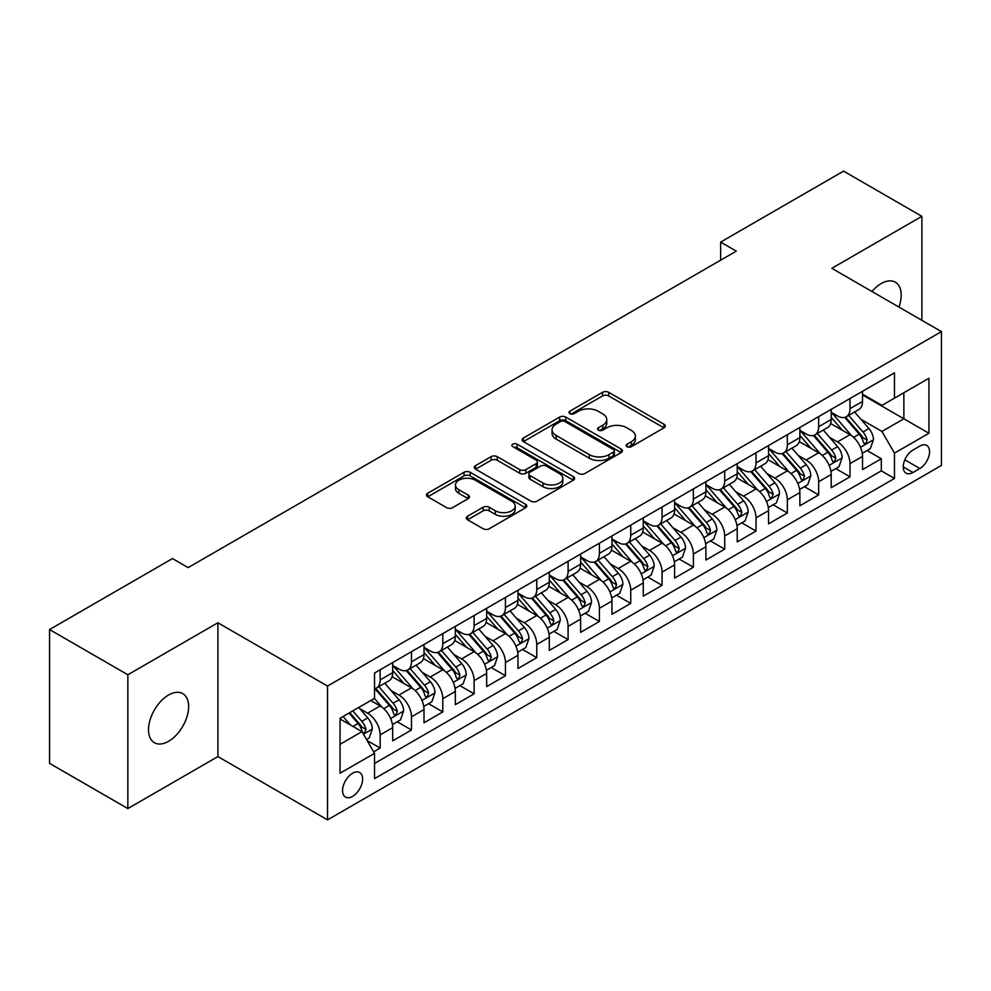 <?xml version="1.0" encoding="UTF-8"?>
<svg xmlns="http://www.w3.org/2000/svg" width="991" height="991" viewBox="0 0 991 991"><rect width="100%" height="100%" fill="white"/><g stroke="black" fill="none" stroke-linecap="round" stroke-linejoin="round"><path stroke-width="1.49" d="M627.068 446.681A3.047 1.759 0 0 0 631.366 446.681L664.032 427.815A4.348 2.515 0 0 0 665.308 426.043A4.348 2.515 0 0 0 664.032 424.272L608.697 392.325A4.348 2.515 0 0 0 602.54 392.325L569.875 411.178A3.047 1.759 0 0 0 568.983 412.417A3.047 1.759 0 0 0 569.875 413.668A3.047 1.759 0 0 0 574.185 413.668L578.41 411.228A13.911 8.027 0 0 1 598.081 411.228L602.701 413.891A13.911 8.027 0 0 1 606.777 419.565A13.911 8.027 0 0 1 602.701 425.25L598.465 427.691A3.047 1.759 0 0 0 597.573 428.93A3.047 1.759 0 0 0 598.465 430.168A3.047 1.759 0 0 0 602.776 430.168L607 427.728A13.911 8.027 0 0 1 626.684 427.728L631.292 430.391A13.911 8.027 0 0 1 635.367 436.077A13.911 8.027 0 0 1 631.292 441.751L627.068 444.191A3.047 1.759 0 0 0 626.176 445.442A3.047 1.759 0 0 0 627.068 446.681L627.068 444.191M168.569 741.305A28.355 16.364 120 0 0 187.101 716.32A28.355 16.364 120 0 0 182.753 693.601A28.355 16.364 120 0 0 168.569 695.013A28.355 16.364 120 0 0 150.05 719.986A28.355 16.364 120 0 0 154.398 742.705A28.355 16.364 120 0 0 168.569 741.305M898.961 307.086A28.355 16.364 120 0 0 895.331 282.2A28.355 16.364 120 0 0 881.16 283.599A28.355 16.364 120 0 0 871.956 291.49M352.598 796.368A14.171 8.188 120 0 0 361.851 783.881A14.171 8.188 120 0 0 359.683 772.522A14.171 8.188 120 0 0 352.598 773.215A14.171 8.188 120 0 0 343.332 785.714A14.171 8.188 120 0 0 345.5 797.074A14.171 8.188 120 0 0 352.598 796.368M467.579 516.212A4.348 2.515 0 0 0 466.303 517.996A4.348 2.515 0 0 0 467.579 519.767L483.1 528.736A4.348 2.515 0 0 0 489.244 528.736L525.527 507.788A4.348 2.515 0 0 0 526.803 506.017A4.348 2.515 0 0 0 525.527 504.233L470.192 472.286A4.348 2.515 0 0 0 464.036 472.286L427.765 493.233A4.348 2.515 0 0 0 426.489 495.005A4.348 2.515 0 0 0 427.765 496.776L446.52 507.603A4.348 2.515 0 0 0 452.664 507.603L468.186 498.646A4.348 2.515 0 0 0 469.461 496.875A4.348 2.515 0 0 0 468.186 495.091L458.883 489.727A11.632 6.714 0 0 1 455.476 484.971A11.632 6.714 0 0 1 462.661 478.777A11.632 6.714 0 0 1 475.333 480.226L511.765 501.26A11.632 6.714 0 0 1 515.171 506.017A11.632 6.714 0 0 1 507.999 512.211A11.632 6.714 0 0 1 495.327 510.761L489.244 507.256A4.348 2.515 0 0 0 483.1 507.256L467.579 516.212L467.579 519.767M217.909 622.769L127.851 674.76L49.55 629.545L49.55 763.367L127.851 808.569L217.909 756.579L327.538 819.879L327.538 686.057L217.909 622.769L217.909 756.579M921.878 320.316L921.878 216.335L831.821 268.326L941.45 331.613L327.538 686.057M921.878 216.335L843.564 171.121L720.63 242.101L720.63 260.187M49.55 629.545L172.484 558.565L188.154 567.608L736.288 251.144L720.63 242.101M578.719 473.525A4.348 2.515 0 0 0 584.863 473.525L621.146 452.577A4.348 2.515 0 0 0 622.422 450.806A4.348 2.515 0 0 0 621.146 449.034L565.799 417.087A4.348 2.515 0 0 0 559.655 417.087L523.372 438.022A4.348 2.515 0 0 0 522.108 439.806A4.348 2.515 0 0 0 523.372 441.577L578.719 473.525M513.982 447.337A3.047 1.759 0 0 1 517.079 447.771L517.079 444.154L573.331 476.634A4.348 2.515 0 0 1 574.607 478.405A4.348 2.515 0 0 1 573.331 480.189L537.06 501.124A4.348 2.515 0 0 1 530.903 501.124L475.569 469.177L475.569 465.634A4.348 2.515 0 0 0 474.293 467.405A4.348 2.515 0 0 0 475.569 469.177M475.569 465.634L491.09 456.665A4.348 2.515 0 0 1 497.247 456.665L519.693 469.623A4.348 2.515 0 0 0 525.837 469.623L536.131 463.677A4.348 2.515 0 0 0 537.407 461.905A4.348 2.515 0 0 0 536.131 460.121L512.768 446.631A3.047 1.759 0 0 1 511.876 445.393A3.047 1.759 0 0 1 513.759 443.77A3.047 1.759 0 0 1 517.079 444.154M373.657 751.835L380.16 748.081L367.153 740.574M359.758 708.639L367.624 713.186A17.714 10.232 60 0 1 380.16 734.888L392.684 727.654L392.684 740.847L411.476 729.995L397.23 721.77M391.086 690.554L398.952 695.1A17.714 10.232 60 0 1 411.476 716.803L424.012 709.568L424.012 722.773L442.804 711.922L428.546 703.684M422.401 672.48L430.267 677.014A17.714 10.232 60 0 1 442.804 698.717L455.327 691.483L455.327 704.688L474.119 693.836L459.874 685.611M453.729 654.394L461.595 658.928A17.714 10.232 60 0 1 474.119 680.631L486.655 673.397L486.655 686.602L505.447 675.751L491.189 667.525M485.057 636.309L492.911 640.843A17.714 10.232 60 0 1 505.447 662.545L517.971 655.311L517.971 668.516L536.763 657.665L522.517 649.439M516.373 618.223L524.239 622.769A17.714 10.232 60 0 1 536.763 644.46L549.299 637.225L549.299 650.43L568.091 639.579L553.833 631.354M547.701 600.137L555.555 604.683A17.714 10.232 60 0 1 568.091 626.386L580.615 619.152L580.615 632.345L599.406 621.493L585.161 613.268M579.017 582.051L586.883 586.598A17.714 10.232 60 0 1 599.406 608.301L611.942 601.066L611.942 614.271L630.734 603.42L616.476 595.182M610.345 563.978L618.211 568.512A17.714 10.232 60 0 1 630.734 590.215L643.258 582.981L643.258 596.186L662.05 585.334L647.804 577.109M641.66 545.892L649.526 550.426A17.714 10.232 60 0 1 662.05 572.129L674.586 564.895L674.586 578.1L693.378 567.248L679.132 559.023M672.988 527.807L680.854 532.34A17.714 10.232 60 0 1 693.378 554.043L705.902 546.809L705.902 560.014L724.706 549.163L710.448 540.937M704.304 509.721L712.17 514.267A17.714 10.232 60 0 1 724.706 535.958L737.23 528.723L737.23 541.928L756.022 531.077L741.776 522.852M735.632 491.635L743.498 496.181A17.714 10.232 60 0 1 756.022 517.884L768.545 510.65L768.545 523.843L787.35 512.991L773.091 504.766M766.947 473.549L774.813 478.096A17.714 10.232 60 0 1 787.35 499.798L799.873 492.564L799.873 505.769L818.665 494.918L804.419 486.68M798.275 455.476L806.141 460.01A17.714 10.232 60 0 1 818.665 481.713L831.201 474.478L831.201 487.683L849.993 476.832L849.993 463.627A17.714 10.232 -120 0 0 837.457 441.924L829.591 437.39M835.735 468.607L849.993 476.832M392.684 727.654A17.714 10.232 -120 0 0 380.16 705.951L370.758 700.526M424.012 709.568A17.714 10.232 -120 0 0 411.476 687.865L392.102 676.68M455.327 691.483A17.714 10.232 -120 0 0 442.804 669.78L423.43 658.594M486.655 673.397A17.714 10.232 -120 0 0 474.119 651.694L454.758 640.52M517.971 655.311A17.714 10.232 -120 0 0 505.447 633.621L486.073 622.435M549.299 637.225A17.714 10.232 -120 0 0 536.763 615.535L517.401 604.349M580.615 619.152A17.714 10.232 -120 0 0 568.091 597.449L548.717 586.263M611.942 601.066A17.714 10.232 -120 0 0 599.406 579.363L580.045 568.177M643.258 582.981A17.714 10.232 -120 0 0 630.734 561.278L611.36 550.092M674.586 564.895A17.714 10.232 -120 0 0 662.05 543.192L642.688 532.018M705.902 546.809A17.714 10.232 -120 0 0 693.378 525.106L674.004 513.933M737.23 528.723A17.714 10.232 -120 0 0 724.706 507.033L705.332 495.847M768.545 510.65A17.714 10.232 -120 0 0 756.022 488.947L736.647 477.761M799.873 492.564A17.714 10.232 -120 0 0 787.35 470.861L767.975 459.675M831.201 474.478A17.714 10.232 -120 0 0 818.665 452.776L799.291 441.59M919.834 446.086L912.946 450.063A13.738 7.928 120 0 0 903.978 462.165A13.738 7.928 120 0 0 906.084 473.165A13.738 7.928 120 0 0 912.946 472.484L919.834 468.508A13.738 7.928 120 0 0 928.802 456.405A13.738 7.928 120 0 0 926.709 445.405A13.738 7.928 120 0 0 919.834 446.086M327.538 819.879L941.45 465.436L941.45 331.613M340.062 744.291L361.988 731.631L374.524 753.333L374.524 778.641L894.464 478.455L894.464 453.135L881.94 431.444L860.919 419.304M374.524 753.333L340.062 773.215L340.062 718.24L374.524 698.358L374.524 673.038L894.464 372.851L894.464 398.159L928.926 378.277L928.926 433.253L894.464 453.135M392.684 665.444L398.952 669.061A17.714 10.232 60 0 0 407.809 669.941L420.333 662.706A17.714 10.232 -120 0 0 424.012 654.593L424.012 644.46M424.012 647.358L430.267 650.976A17.714 10.232 60 0 0 439.137 651.855L451.661 644.621A17.714 10.232 -120 0 0 455.327 636.507L455.327 626.374M455.327 629.273L461.595 632.89A17.714 10.232 60 0 0 470.452 633.769L482.976 626.535A17.714 10.232 -120 0 0 486.655 618.421L486.655 608.301M486.655 611.187L492.911 614.804A17.714 10.232 60 0 0 501.78 615.684L514.304 608.449A17.714 10.232 -120 0 0 517.971 600.335L517.971 590.215M517.971 593.101L524.239 596.718A17.714 10.232 60 0 0 533.096 597.598L545.632 590.363A17.714 10.232 -120 0 0 549.299 582.262L549.299 572.129M549.299 575.028L555.555 578.645A17.714 10.232 60 0 0 564.424 579.512L576.948 572.278A17.714 10.232 -120 0 0 580.615 564.176L580.615 554.043M580.615 556.942L586.883 560.559A17.714 10.232 60 0 0 595.74 561.439L608.276 554.204A17.714 10.232 -120 0 0 611.942 546.091L611.942 535.958M611.942 538.856L618.211 542.473A17.714 10.232 60 0 0 627.068 543.353L639.591 536.119A17.714 10.232 -120 0 0 643.258 528.005L643.258 517.872M643.258 520.77L649.526 524.388A17.714 10.232 60 0 0 658.383 525.267L670.919 518.033A17.714 10.232 -120 0 0 674.586 509.919L674.586 499.798M674.586 502.685L680.854 506.302A17.714 10.232 60 0 0 689.711 507.181L702.235 499.947A17.714 10.232 -120 0 0 705.902 491.833L705.902 481.713M705.902 484.599L712.17 488.216A17.714 10.232 60 0 0 721.027 489.096L733.563 481.861A17.714 10.232 -120 0 0 737.23 473.76L737.23 463.627M737.23 466.526L743.498 470.143A17.714 10.232 60 0 0 752.355 471.01L764.879 463.776A17.714 10.232 -120 0 0 768.545 455.674L768.545 445.541M768.545 448.44L774.813 452.057A17.714 10.232 60 0 0 783.67 452.937L796.207 445.702A17.714 10.232 -120 0 0 799.873 437.588L799.873 427.455M799.873 430.354L806.141 433.971A17.714 10.232 60 0 0 814.998 434.851L827.522 427.616A17.714 10.232 -120 0 0 831.201 419.503L831.201 409.37M374.524 763.454L881.309 470.861L881.309 458.746L862.517 469.598L862.517 456.393A17.714 10.232 -120 0 0 849.993 434.69L830.619 423.516M831.201 412.268L837.457 415.886A17.714 10.232 -120 0 0 846.314 416.765A17.714 10.232 -120 0 0 849.993 408.651L849.993 398.531M846.314 416.765L858.85 409.531A17.714 10.232 -120 0 0 862.517 401.417L862.517 391.296M380.16 669.78L380.16 679.913A17.714 10.232 60 0 1 376.481 688.014A17.714 10.232 60 0 1 374.524 688.733M376.481 688.014L389.017 680.78A17.714 10.232 -120 0 0 392.684 672.678L392.684 662.545M411.476 651.694L411.476 661.827A17.714 10.232 60 0 1 407.809 669.941M442.804 633.608L442.804 643.741A17.714 10.232 60 0 1 439.137 651.855M474.119 615.535L474.119 625.655A17.714 10.232 60 0 1 470.452 633.769M505.447 597.449L505.447 607.57A17.714 10.232 60 0 1 501.78 615.684M536.763 579.363L536.763 589.484A17.714 10.232 60 0 1 533.096 597.598M568.091 561.278L568.091 571.411A17.714 10.232 60 0 1 564.424 579.512M599.406 543.192L599.406 553.325A17.714 10.232 60 0 1 595.74 561.439M630.734 525.106L630.734 535.239A17.714 10.232 60 0 1 627.068 543.353M662.05 507.033L662.05 517.153A17.714 10.232 60 0 1 658.383 525.267M693.378 488.947L693.378 499.068A17.714 10.232 60 0 1 689.711 507.181M724.706 470.861L724.706 480.982A17.714 10.232 60 0 1 721.027 489.096M756.022 452.776L756.022 462.908A17.714 10.232 60 0 1 752.355 471.01M787.35 434.69L787.35 444.823A17.714 10.232 60 0 1 783.67 452.937M818.665 416.604L818.665 426.737A17.714 10.232 60 0 1 814.998 434.851M818.665 481.713L818.665 494.918M787.35 499.798L787.35 512.991M756.022 517.884L756.022 531.077M724.706 535.958L724.706 549.163M693.378 554.043L693.378 567.248M662.05 572.129L662.05 585.334M630.734 590.215L630.734 603.42M599.406 608.301L599.406 621.493M568.091 626.386L568.091 639.579M536.763 644.46L536.763 657.665M505.447 662.545L505.447 675.751M474.119 680.631L474.119 693.836M442.804 698.717L442.804 711.922M411.476 716.803L411.476 729.995M380.16 734.888L380.16 748.081M361.988 731.631L340.062 718.971M881.94 431.444L903.866 418.784L903.866 392.733L928.926 378.277M862.517 394.913L928.926 433.253M862.517 394.183L881.94 405.393L894.464 398.159M127.851 674.76L127.851 808.569M867.063 450.521L881.309 458.746M881.309 470.861L894.464 478.455M628.282 447.114L631.292 445.368A13.911 8.027 0 0 0 635.367 439.694L635.367 436.077M606.777 419.565L606.777 423.182A13.911 8.027 0 0 1 602.701 428.868L599.691 430.602M663.97 427.852L608.697 395.942A4.348 2.515 0 0 0 602.54 395.942L571.089 414.089M621.084 452.614L565.799 420.704A4.348 2.515 0 0 0 559.655 420.704L523.434 441.614M613.454 452.045A3.047 1.759 0 0 0 614.346 450.806A3.047 1.759 0 0 0 613.454 449.567L564.882 421.522A3.047 1.759 0 0 0 560.572 421.522L556.124 424.098A13.911 8.027 0 0 0 552.049 429.772A13.911 8.027 0 0 0 556.124 435.458L589.323 454.621A13.911 8.027 0 0 0 608.994 454.621L613.454 452.045L613.454 455.662A3.047 1.759 0 0 0 614.346 454.423L614.346 450.806M552.049 429.772L552.049 433.389A13.911 8.027 0 0 0 556.124 439.075L556.124 435.458M613.454 455.662L608.994 458.238A13.911 8.027 0 0 1 589.323 458.238L556.124 439.075M475.63 469.214L491.09 460.282L491.09 456.665M537.407 461.905L537.407 465.522A4.348 2.515 0 0 1 536.131 467.294L525.837 473.24A4.348 2.515 0 0 1 519.693 473.24L497.247 460.282A4.348 2.515 0 0 0 491.09 460.282M517.079 447.771L573.281 480.214M542.981 483.063A11.632 6.714 0 0 0 555.654 484.525A11.632 6.714 0 0 0 562.826 478.319A11.632 6.714 0 0 0 559.42 473.574L546.586 466.166A4.348 2.515 0 0 0 540.442 466.166L530.135 472.112A4.348 2.515 0 0 0 528.872 473.884A4.348 2.515 0 0 0 530.135 475.655L542.981 483.063L542.981 486.68A11.632 6.714 0 0 0 555.654 488.142A11.632 6.714 0 0 0 562.826 481.936L562.826 478.319M528.872 473.884L528.872 477.501A4.348 2.515 0 0 0 530.135 479.272L530.135 475.655M542.981 486.68L530.135 479.272M515.171 506.017L515.171 509.622A11.632 6.714 0 0 1 507.999 515.828A11.632 6.714 0 0 1 495.327 514.379L489.244 510.873A4.348 2.515 0 0 0 483.1 510.873L467.628 519.804M455.476 484.971L455.476 488.588A11.632 6.714 0 0 0 458.883 493.345L458.883 489.727M468.136 498.684L458.883 493.345M525.465 507.813L470.192 475.903A4.348 2.515 0 0 0 464.036 475.903L427.815 496.813M862.257 453.296L870.346 448.613L873.48 439.57A11.743 6.776 -120 0 0 868.909 428.558L854.601 411.983M851.727 435.842L834.756 416.183A33.892 19.56 -120 0 0 831.201 412.467M842.424 430.329L832.923 419.329A28.132 16.24 -120 0 0 831.201 417.446M844.728 417.397L859.197 434.157A11.743 6.776 60 0 1 863.384 442.246L864.239 443.634L865.824 443.411L867.137 440.078A11.743 6.776 -120 0 0 862.963 431.989L848.643 415.415M845.571 417.124L861.129 435.136A5.983 3.456 60 0 1 862.641 437.477L867.137 440.078M830.929 471.369L839.03 466.699L842.152 457.656A11.743 6.776 -120 0 0 837.581 446.644L823.273 430.069M820.412 453.928L803.441 434.269A33.892 19.56 -120 0 0 799.873 430.552M811.096 448.403L801.608 437.415A28.132 16.24 -120 0 0 799.873 435.532M813.4 435.483L827.881 452.243A11.743 6.776 60 0 1 832.056 460.332L832.911 461.719L834.496 461.496L835.822 458.164A11.743 6.776 -120 0 0 831.635 450.075L817.327 433.501M814.255 435.21L829.801 453.221A5.983 3.456 60 0 1 831.313 455.563L835.822 458.164M799.613 489.455L807.702 484.785L810.836 475.742A11.743 6.776 -120 0 0 806.265 464.717L791.958 448.155M789.084 472.001L772.113 452.354A33.892 19.56 -120 0 0 768.545 448.626M779.781 466.488L770.28 455.501A28.132 16.24 -120 0 0 768.545 453.605M782.085 453.568L796.553 470.329A11.743 6.776 60 0 1 800.74 478.418L801.595 479.805L803.181 479.582L804.494 476.237A11.743 6.776 -120 0 0 800.307 468.161L785.999 451.586M782.927 453.296L798.486 471.307A5.983 3.456 60 0 1 799.985 473.636L804.494 476.237M768.285 507.541L776.387 502.871L779.508 493.828A11.743 6.776 -120 0 0 774.937 482.803L760.63 466.241M757.768 490.087L740.785 470.44A33.892 19.56 -120 0 0 737.23 466.711M748.453 484.574L738.964 473.587A28.132 16.24 -120 0 0 737.23 471.691M750.757 471.654L765.238 488.414A11.743 6.776 60 0 1 769.412 496.503L770.267 497.891L771.853 497.668L773.178 494.323A11.743 6.776 -120 0 0 768.991 486.247L754.684 469.672M751.612 471.382L767.158 489.381A5.983 3.456 60 0 1 768.669 491.722L773.178 494.323M736.97 525.626L745.059 520.956L748.193 511.913A11.743 6.776 -120 0 0 743.622 500.889L729.314 484.314M726.44 508.172L709.469 488.526A33.892 19.56 -120 0 0 705.902 484.797M717.137 502.66L707.636 491.672A28.132 16.24 -120 0 0 705.902 489.777M719.429 489.74L733.91 506.5A11.743 6.776 60 0 1 738.097 514.577L738.952 515.977L740.537 515.754L741.85 512.409A11.743 6.776 -120 0 0 737.663 504.32L723.356 487.758M720.284 489.467L735.842 507.466A5.983 3.456 60 0 1 737.341 509.808L741.85 512.409M705.642 543.712L713.743 539.042L716.865 529.999A11.743 6.776 -120 0 0 712.294 518.974L697.986 502.4M695.125 526.258L678.141 506.612A33.892 19.56 -120 0 0 674.586 502.883M685.809 520.746L676.32 509.758A28.132 16.24 -120 0 0 674.586 507.863M688.113 507.813L702.582 524.573A11.743 6.776 60 0 1 706.769 532.663L707.624 534.062L709.209 533.827L710.535 530.495A11.743 6.776 -120 0 0 706.348 522.406L692.04 505.844M688.968 507.541L704.514 525.552A5.983 3.456 60 0 1 706.026 527.893L710.535 530.495M674.326 561.798L682.415 557.115L685.549 548.073A11.743 6.776 -120 0 0 680.978 537.06L666.658 520.486M663.797 544.344L646.826 524.685A33.892 19.56 -120 0 0 643.258 520.969M654.494 538.831L644.992 527.831A28.132 16.24 -120 0 0 643.258 525.948M656.785 525.899L671.266 542.659A11.743 6.776 60 0 1 675.453 550.748L676.308 552.136L677.894 551.913L679.207 548.58A11.743 6.776 -120 0 0 675.02 540.491L660.712 523.917M657.64 525.626L673.199 543.638A5.983 3.456 60 0 1 674.698 545.979L679.207 548.58M642.998 579.871L651.087 575.201L654.221 566.158A11.743 6.776 -120 0 0 649.65 555.146L635.342 538.571M632.469 562.43L615.498 542.771A33.892 19.56 -120 0 0 611.942 539.054M623.166 556.905L613.677 545.917A28.132 16.24 -120 0 0 611.942 544.034M625.47 543.985L639.938 560.745A11.743 6.776 60 0 1 644.125 568.834L644.98 570.221L646.566 569.998L647.891 566.666A11.743 6.776 -120 0 0 643.704 558.577L629.396 542.003M626.324 543.712L641.871 561.724A5.983 3.456 60 0 1 643.382 564.065L647.891 566.666M611.682 597.957L619.771 593.287L622.905 584.244A11.743 6.776 -120 0 0 618.334 573.219L604.014 556.657M601.153 580.503L584.182 560.856A33.892 19.56 -120 0 0 580.615 557.128M591.85 574.991L582.349 564.003A28.132 16.24 -120 0 0 580.615 562.12M594.142 562.07L608.623 578.831A11.743 6.776 60 0 1 612.81 586.92L613.664 588.307L615.25 588.084L616.563 584.752A11.743 6.776 -120 0 0 612.376 576.663L598.068 560.088M594.996 561.798L610.555 579.809A5.983 3.456 60 0 1 612.054 582.138L616.563 584.752M580.354 616.043L588.443 611.373L591.577 602.33A11.743 6.776 -120 0 0 587.006 591.305L572.699 574.743M569.825 598.589L552.854 578.942A33.892 19.56 -120 0 0 549.299 575.214M560.522 593.076L551.033 582.089A28.132 16.24 -120 0 0 549.299 580.193M562.826 580.156L577.295 596.916A11.743 6.776 60 0 1 581.482 605.005L582.336 606.393L583.922 606.17L585.247 602.825A11.743 6.776 -120 0 0 581.06 594.749L566.741 578.174M563.681 579.884L579.227 597.883A5.983 3.456 60 0 1 580.738 600.224L585.247 602.825M549.026 634.129L557.128 629.458L560.262 620.416A11.743 6.776 -120 0 0 555.691 609.391L541.371 592.816M538.509 616.675L521.539 597.028A33.892 19.56 -120 0 0 517.971 593.299M529.194 611.162L519.705 600.174A28.132 16.24 -120 0 0 517.971 598.279M531.498 598.242L545.979 615.002A11.743 6.776 60 0 1 550.166 623.079L551.021 624.479L552.606 624.256L553.919 620.911A11.743 6.776 -120 0 0 549.732 612.822L535.425 596.26M532.353 597.969L547.912 615.968A5.983 3.456 60 0 1 549.41 618.31L553.919 620.911M517.711 652.214L525.8 647.544L528.934 638.501A11.743 6.776 -120 0 0 524.363 627.476L510.055 610.902M507.181 634.76L490.211 615.114A33.892 19.56 -120 0 0 486.655 611.385M497.878 629.248L488.39 618.26A28.132 16.24 -120 0 0 486.655 616.365M500.182 616.328L514.651 633.076A11.743 6.776 60 0 1 518.838 641.165L519.693 642.564L521.278 642.341L522.604 638.997A11.743 6.776 -120 0 0 518.417 630.908L504.097 614.346M501.025 616.043L516.584 634.054A5.983 3.456 60 0 1 518.095 636.395L522.604 638.997M486.383 670.3L494.484 665.618L497.618 656.575A11.743 6.776 -120 0 0 493.047 645.562L478.727 628.988M475.866 652.846L458.895 633.199A33.892 19.56 -120 0 0 455.327 629.471M466.55 647.334L457.062 636.333A28.132 16.24 -120 0 0 455.327 634.451M468.854 634.401L483.335 651.161A11.743 6.776 60 0 1 487.522 659.25L488.377 660.638L489.963 660.415L491.276 657.083A11.743 6.776 -120 0 0 487.089 648.994L472.781 632.419M469.709 634.129L485.268 652.14A5.983 3.456 60 0 1 486.767 654.481L491.276 657.083M455.067 688.386L463.156 683.703L466.29 674.66A11.743 6.776 -120 0 0 461.719 663.648L447.412 647.073M444.538 670.932L427.567 651.273A33.892 19.56 -120 0 0 424.012 647.557M435.235 665.407L425.746 654.419A28.132 16.24 -120 0 0 424.012 652.536M437.539 652.487L452.007 669.247A11.743 6.776 60 0 1 456.194 677.336L457.049 678.724L458.635 678.501L459.948 675.168A11.743 6.776 -120 0 0 455.773 667.079L441.453 650.505M438.381 652.214L453.94 670.226A5.983 3.456 60 0 1 455.451 672.567L459.948 675.168M423.739 706.459L431.841 701.789L434.962 692.746A11.743 6.776 -120 0 0 430.391 681.721L416.084 665.159M413.222 689.005L396.251 669.359A33.892 19.56 -120 0 0 392.684 665.63M403.907 683.493L394.418 672.505A28.132 16.24 -120 0 0 392.684 670.622M406.211 670.573L420.692 687.333A11.743 6.776 60 0 1 424.879 695.422L425.721 696.809L427.307 696.586L428.632 693.254A11.743 6.776 -120 0 0 424.445 685.165L410.138 668.591M407.066 670.3L422.612 688.311A5.983 3.456 60 0 1 424.123 690.64L428.632 693.254M392.424 724.545L400.513 719.875L403.647 710.832A11.743 6.776 -120 0 0 399.076 699.807L384.768 683.245M381.894 707.091L374.4 698.42M372.591 701.578L371.365 700.166M374.895 688.658L389.364 705.419A11.743 6.776 60 0 1 393.551 713.508L394.406 714.895L395.991 714.672L397.304 711.327A11.743 6.776 -120 0 0 393.13 703.251L378.81 686.676M375.738 688.386L391.296 706.385A5.983 3.456 60 0 1 392.808 708.726L397.304 711.327M366.534 739.497L369.197 737.961L372.319 728.918A11.743 6.776 -120 0 0 367.748 717.893L358.742 707.463M350.331 724.904L343.084 716.505M341.263 719.664L340.062 718.277M349.03 713.062L358.048 723.504A11.743 6.776 60 0 1 362.223 731.581L363.078 732.981L364.663 732.758L365.989 729.413A11.743 6.776 -120 0 0 361.802 721.324L352.796 710.894M349.761 712.653L359.968 724.471A5.983 3.456 60 0 1 361.48 726.812L365.989 729.413M367.624 713.186L380.16 705.951M398.952 695.1L411.476 687.865M430.267 677.014L442.804 669.78M461.595 658.928L474.119 651.694M492.911 640.843L505.447 633.621M524.239 622.769L536.763 615.535M555.555 604.683L568.091 597.449M586.883 586.598L599.406 579.363M618.211 568.512L630.734 561.278M649.526 550.426L662.05 543.192M680.854 532.34L693.378 525.106M712.17 514.267L724.706 507.033M743.498 496.181L756.022 488.947M774.813 478.096L787.35 470.861M806.141 460.01L818.665 452.776M837.457 441.924L849.993 434.69M849.993 408.651L862.517 401.417M380.16 679.913L392.684 672.678M411.476 661.827L424.012 654.593M442.804 643.741L455.327 636.507M474.119 625.655L486.655 618.421M505.447 607.57L517.971 600.335M536.763 589.484L549.299 582.262M568.091 571.411L580.615 564.176M599.406 553.325L611.942 546.091M630.734 535.239L643.258 528.005M662.05 517.153L674.586 509.919M693.378 499.068L705.902 491.833M724.706 480.982L737.23 473.76M756.022 462.908L768.545 455.674M787.35 444.823L799.873 437.588M818.665 426.737L831.201 419.503M849.993 463.627L862.517 456.393M904.82 459.836L919.834 468.508M903.235 466.885L912.946 472.484M631.292 445.368L631.292 441.751M598.465 430.168L598.465 427.691M602.701 428.868L602.701 425.25M569.875 413.668L569.875 411.178M602.54 395.942L602.54 392.325M608.697 395.942L608.697 392.325M664.032 427.815L664.032 424.272M523.372 441.577L523.372 438.022M559.655 420.704L559.655 417.087M565.799 420.704L565.799 417.087M621.146 452.577L621.146 449.034M589.323 458.238L589.323 454.621M608.994 458.238L608.994 454.621M497.247 460.282L497.247 456.665M519.693 473.24L519.693 469.623M525.837 473.24L525.837 469.623M536.131 467.294L536.131 463.677M573.331 480.189L573.331 476.634M483.1 510.873L483.1 507.256M489.244 510.873L489.244 507.256M495.327 514.379L495.327 510.761M468.186 498.646L468.186 495.091M427.765 496.776L427.765 493.233M464.036 475.903L464.036 472.286M470.192 475.903L470.192 472.286M525.527 507.788L525.527 504.233M860.461 447.275L873.405 439.806M834.756 416.183L836.367 415.254M862.963 431.989L868.909 428.558M853.598 437.39L859.197 434.157M829.145 465.361L842.077 457.892M803.441 434.269L805.051 433.34M831.635 450.075L837.581 446.644M822.282 455.476L827.881 452.243M797.817 483.435L810.762 475.965M772.113 452.354L773.723 451.425M800.307 468.161L806.265 464.717M790.954 473.562L796.553 470.329M766.501 501.52L779.434 494.051M740.785 470.44L742.408 469.511M768.991 486.247L774.937 482.803M759.639 491.647L765.238 488.414M735.173 519.606L748.118 512.136M709.469 488.526L711.08 487.597M737.663 504.32L743.622 500.889M728.311 509.733L733.91 506.5M703.858 537.692L716.79 530.222M678.141 506.612L679.764 505.67M706.348 522.406L712.294 518.974M696.983 527.807L702.582 524.573M672.53 555.778L685.475 548.308M646.826 524.685L648.436 523.756M675.02 540.491L680.978 537.06M665.667 545.892L671.266 542.659M641.214 573.863L654.147 566.394M615.498 542.771L617.12 541.842M643.704 558.577L649.65 555.146M634.339 563.978L639.938 560.745M609.886 591.937L622.819 584.467M584.182 560.856L585.792 559.927M612.376 576.663L618.334 573.219M603.024 582.064L608.623 578.831M578.571 610.022L591.503 602.553M552.854 578.942L554.477 578.013M581.06 594.749L587.006 591.305M571.696 600.15L577.295 596.916M547.243 628.108L560.175 620.639M521.539 597.028L523.149 596.099M549.732 612.822L555.691 609.391M540.38 618.235L545.979 615.002M515.915 646.194L528.86 638.724M490.211 615.114L491.821 614.172M518.417 630.908L524.363 627.476M509.052 636.309L514.651 633.076M484.599 664.28L497.532 656.81M458.895 633.199L460.505 632.258M487.089 648.994L493.047 645.562M477.736 654.394L483.335 651.161M453.271 682.365L466.216 674.896M427.567 651.273L429.177 650.344M455.773 667.079L461.719 663.648M446.408 672.48L452.007 669.247M421.955 700.439L434.888 692.969M396.251 669.359L397.862 668.43M424.445 685.165L430.391 681.721M415.093 690.566L420.692 687.333M390.627 718.525L403.572 711.055M393.13 703.251L399.076 699.807M383.765 708.652L389.364 705.419M363.474 734.207L372.244 729.141M361.802 721.324L367.748 717.893M352.982 726.428L358.048 723.504"/></g></svg>

